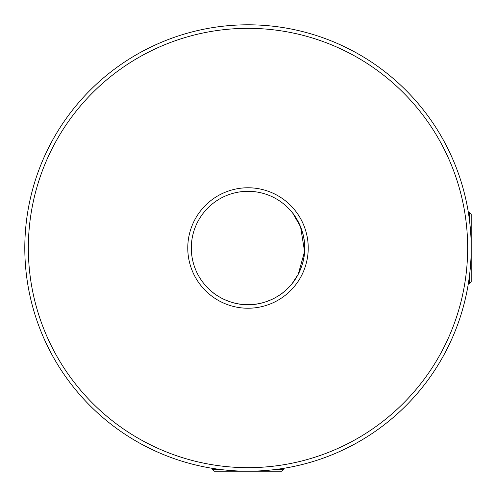 <?xml version="1.0" encoding="UTF-8"?>
<svg xmlns="http://www.w3.org/2000/svg" width="496" height="496" viewBox="0 0 496 496"><rect width="100%" height="100%" fill="white"/><g stroke="black" fill="none" stroke-linecap="round" stroke-linejoin="round"><path stroke-width="0.74" d="M276.067 469.427L283.427 469.427L281.66 471.2L214.34 471.2L212.573 469.427L219.933 469.427M28.34 248A219.66 219.66 0 0 0 248 467.66A219.66 219.66 0 0 0 467.66 248A219.66 219.66 0 0 0 248 28.34A219.66 219.66 0 0 0 28.34 248M469.427 276.067L469.427 283.427L471.2 281.66L471.2 248A223.2 223.2 0 0 1 248 471.2A223.2 223.2 0 0 1 24.8 248A223.2 223.2 0 0 1 248 24.8A223.2 223.2 0 0 1 471.2 248L471.2 214.34L469.427 212.573L469.427 219.933M187.773 248A60.227 60.227 0 0 1 248 187.773A60.227 60.227 0 0 1 308.227 248A60.227 60.227 0 0 1 248 308.227A60.227 60.227 0 0 1 187.773 248M304.687 248A56.687 56.687 0 0 0 248 191.313A56.687 56.687 0 0 0 191.313 248A56.687 56.687 0 0 0 248 304.687A56.687 56.687 0 0 0 304.687 248M283.427 292.249C283.439 292.522 267.635 305.201 248.062 304.687C228.433 305.245 212.555 292.528 212.573 292.249C212.536 292.516 228.396 305.207 247.926 304.687C267.617 305.238 283.452 292.516 283.427 292.249M215.171 468.77L212.573 468.373L212.573 469.427M292.814 213.286L300.545 226.734L304.575 251.503L298.245 274.245L292.249 283.427C292.516 283.464 305.207 267.604 304.687 248.074C305.238 228.383 292.516 212.548 292.249 212.573M471.126 253.661L471.2 248M153.462 45.812A223.2 223.2 0 0 1 343.306 46.171M283.427 468.373L283.427 469.427M468.373 283.427L469.427 283.427M468.373 212.573L469.427 212.573"/></g></svg>
